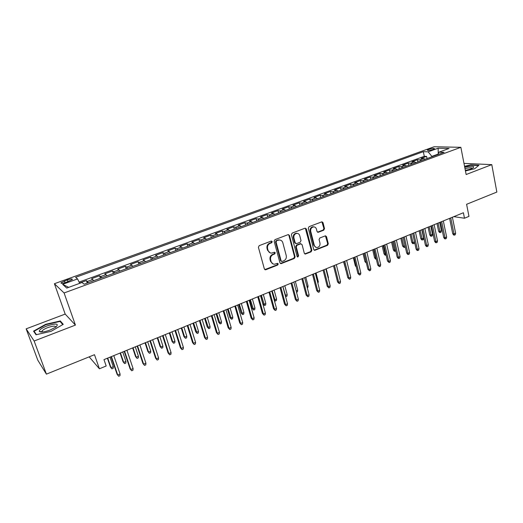 <?xml version="1.0" encoding="UTF-8"?>
<svg xmlns="http://www.w3.org/2000/svg" width="523" height="523" viewBox="0 0 523 523"><rect width="100%" height="100%" fill="white"/><g stroke="black" fill="none" stroke-linecap="round" stroke-linejoin="round"><path stroke-width="0.78" d="M272.235 241.619L271.221 241.07L259.205 245.64L258.401 247.294L264.377 268.985L265.828 269.737L277.693 265.043L278.249 263.906L277.504 263.324L274.529 264.233C272.823 264.187 271.685 263.298 271.11 261.572L270.62 259.774C270.208 257.368 271.051 255.623 273.163 254.544L274.699 253.949L275.255 252.805L274.49 252.217L271.587 253.106C269.835 253.08 268.665 252.178 268.07 250.406L267.58 248.595C267.161 246.17 268.011 244.418 270.13 243.352L271.679 242.764L272.235 241.619M270.143 252.857L267.521 250.229L267.024 248.425C266.606 246 267.456 244.254 269.574 243.188L271.117 242.6L271.672 241.456L271.398 241.025M264.795 269.613L277.131 264.854L277.452 263.331M273.071 263.945L270.554 261.382L270.064 259.591C269.652 257.185 270.496 255.44 272.601 254.368L274.137 253.773L274.693 252.635L274.438 252.223M428.697 149.375L427.311 150.114C427.736 150.716 429.671 150.506 433.122 149.486L434.502 148.748C434.064 148.153 432.129 148.362 428.697 149.375M323.75 230.185L324.515 228.603L323.024 222.648L321.952 221.804L309.067 226.668L308.295 228.263L313.715 249.51L314.748 250.334L327.535 245.333L328.294 243.757L326.515 236.638L325.476 235.814L319.841 237.958L319.076 239.547L319.971 243.09C320.239 245.555 319.265 247.033 317.062 247.523C315.67 247.503 314.748 246.771 314.29 245.32L310.727 231.343C310.446 228.904 311.394 227.42 313.565 226.897C315.016 226.89 315.977 227.636 316.448 229.146L317.036 231.48L318.102 232.317L323.75 230.185L323.136 230.048L323.894 228.466L321.9 221.811M34.139 341.009L75.417 325.097L65.185 314.088L26.15 328.843L34.139 341.009L46.403 374.141L94.493 354.705L99.409 368.787L106.182 365.995L103.979 359.628L463.398 212.737L464.483 218.228L468.968 216.378L466.601 204.297L496.85 192.065L491.79 164.634L463.979 163.392M75.417 325.097L64.087 292.965L460.861 147.316L466.143 174.519L491.79 164.634M289.461 235.448L288.049 234.664L274.948 239.652L274.15 241.286L279.949 262.84L281.008 263.67L294.318 258.473L295.096 256.865L289.461 235.448L288.376 234.598M292.167 233.095L305.02 228.205L306.406 228.989L311.852 250.249L311.087 251.844L305.334 254.054L304.294 253.23L302.065 244.62L300.673 243.855L297.038 245.267L296.26 246.882L298.607 255.865L297.822 257.041L297.09 256.466L291.389 234.716L292.167 233.095M46.403 374.141L37.793 360.184L26.15 328.843M427.043 158.567L426.591 156.397L421.126 158.397L423.637 158.508L419.956 159.848L421.545 160.581M417.916 161.908L417.459 159.731L411.934 161.751L414.412 161.875L410.692 163.235L412.261 163.98M408.692 165.288L408.228 163.104L402.632 165.144L405.083 165.288L401.324 166.66L402.873 167.419M399.363 168.707L398.886 166.51L393.231 168.576L395.65 168.739L391.845 170.125L393.381 170.897M389.929 172.165L389.439 169.955L383.725 172.047L386.105 172.224L382.261 173.629L383.777 174.414M380.384 175.656L379.888 173.446L374.102 175.558L376.455 175.754L372.559 177.179L374.069 177.977M370.735 179.193L370.225 176.97L364.374 179.108L366.688 179.324L362.746 180.762L364.237 181.573M360.968 182.775L360.452 180.54L354.529 182.697L356.81 182.932L352.822 184.39L354.293 185.22M351.09 186.391L350.56 184.148L344.572 186.332L346.814 186.587L342.781 188.064L344.232 188.901M341.094 190.052L340.551 187.796L334.491 190.012L336.701 190.287L332.621 191.778L334.053 192.634M330.981 193.758L330.431 191.496L324.299 193.732L326.463 194.026L322.338 195.537L323.757 196.406M320.749 197.504L320.187 195.229L313.983 197.498L316.108 197.812L311.93 199.341L313.329 200.224M310.401 201.303L309.825 199.015L303.543 201.303L305.628 201.643L301.398 203.192L302.778 204.094M299.921 205.14L299.333 202.846L292.978 205.16L295.018 205.526L290.742 207.088L292.096 208.004M289.317 209.023L288.716 206.716L282.283 209.063L284.283 209.448L279.955 211.031L281.289 211.965M278.582 212.959L277.968 210.638L271.463 213.011L273.418 213.423L269.031 215.025L270.345 215.973M267.717 216.934L267.096 214.607L260.506 217.012L262.415 217.444L257.976 219.065L259.264 220.033M256.721 220.968L256.08 218.627L249.412 221.059L251.275 221.517L246.778 223.158L248.046 224.145M245.588 225.047L244.934 222.693L238.181 225.158L239.998 225.642L235.448 227.302L236.684 228.309M234.317 229.172L233.65 226.812L226.812 229.309L228.577 229.813L223.968 231.499L225.184 232.519M222.903 233.356L222.223 230.983L215.299 233.513L217.012 234.043L212.345 235.749L213.534 236.788M211.351 237.586L210.651 235.206L203.643 237.762L205.304 238.325L200.577 240.05L201.741 241.11M199.649 241.874L198.936 239.482L191.836 242.071L193.438 242.659L188.653 244.411L189.79 245.49M187.796 246.222L187.071 243.81L179.879 246.438L181.429 247.052L176.578 248.824L177.689 249.922M175.793 250.615L175.048 248.196L167.765 250.857L169.256 251.498L164.346 253.295L165.425 254.413M163.634 255.074L162.875 252.642L155.494 255.335L156.926 256.009L151.951 257.826L153.004 258.963M151.31 259.585L150.539 257.146L143.067 259.872L144.44 260.572L139.393 262.415L140.419 263.579M138.837 264.154L138.046 261.703L130.469 264.468L131.783 265.2L126.671 267.07L127.664 268.247M126.193 268.789L125.389 266.325L117.708 269.123L118.956 269.888L113.779 271.777L114.74 272.986M113.38 273.483L112.556 271.006L104.783 273.843L105.96 274.64L100.717 276.556L101.639 277.785M100.396 278.236L99.56 275.745L91.675 278.628L93.695 280.694M66.022 282.407L72.311 279.544C72.514 278.654 70.86 278.772 67.343 279.89L61.047 282.753C60.825 283.649 62.485 283.531 66.022 282.407M64.087 292.965L54.405 283.714L434.136 146.747L460.861 147.316M426.591 156.397L424.29 156.312L423.329 151.683L75.593 277.334L77.567 278.922L79.692 283.342M423.329 151.683L428.16 151.833L438.143 148.218L449.067 148.473L438.947 152.167L444.066 152.33L84.131 284.198L82.006 282.492L66.728 288.075L62.629 284.335L77.567 278.922M87.243 283.061L86.387 280.557L88.361 282.649M99.56 275.745L100.717 276.556M112.556 271.006L113.779 271.777M125.389 266.325L126.671 267.07M138.046 261.703L139.393 262.415M150.539 257.146L151.951 257.826M162.875 252.642L164.346 253.295M175.048 248.196L176.578 248.824M187.071 243.81L188.653 244.411M198.936 239.482L200.577 240.05M210.651 235.206L212.345 235.749M222.223 230.983L223.968 231.499M233.65 226.812L235.448 227.302M244.934 222.693L246.778 223.158M256.08 218.627L257.976 219.065M267.096 214.607L269.031 215.025M277.968 210.638L279.955 211.031M288.716 206.716L290.742 207.088M299.333 202.846L301.398 203.192M309.825 199.015L311.93 199.341M320.187 195.229L322.338 195.537M330.431 191.496L332.621 191.778M340.551 187.796L342.781 188.064M350.56 184.148L352.822 184.39M360.452 180.54L362.746 180.762M370.225 176.97L372.559 177.179M379.888 173.446L382.261 173.629M389.439 169.955L391.845 170.125M398.886 166.51L401.324 166.66M408.228 163.104L410.692 163.235M417.459 159.731L419.956 159.848M424.29 156.312L79.091 282.093M86.387 280.557L79.555 283.048M438.084 154.115L431.874 156.39L431.952 156.769M65.185 314.088L54.405 283.714M453.794 216.659L464.483 218.228M89.172 356.856L99.409 368.787M106.901 275.856L105.96 274.64M119.93 271.084L118.956 269.888M132.783 266.37L131.783 265.2M145.472 261.722L144.44 260.572M157.992 257.139L156.926 256.009M170.348 252.609L169.256 251.498M182.547 248.144L181.429 247.052M194.589 243.731L193.438 242.659M206.474 239.377L205.304 238.325M218.215 235.075L217.012 234.043M229.806 230.826L228.577 229.813M241.247 226.636L239.998 225.642M252.55 222.497L251.275 221.517M263.71 218.405L262.415 217.444M274.738 214.365L273.418 213.423M285.623 210.377L284.283 209.448M296.384 206.435L295.018 205.526M307.014 202.538L305.628 201.643M317.513 198.694L316.108 197.812M327.888 194.889L326.463 194.026M338.139 191.137L336.701 190.287M348.272 187.424L346.814 186.587M358.288 183.756L356.81 182.932M368.185 180.128L366.688 179.324M377.966 176.545L376.455 175.754M387.635 173.002L386.105 172.224M397.192 169.498L395.65 168.739M406.646 166.039L405.083 165.288M415.988 162.614L414.412 161.875M438.947 152.167L437.869 154.599M425.225 159.234L423.637 158.508M431.874 156.39L428.16 151.833M68.683 287.356L62.629 284.335M438.143 148.218L438.241 153.762M51.13 331.307L63.25 324.332L60.308 320.952L45.697 324.299L33.55 331.131L36.035 334.746L51.13 331.307M465.444 170.936L474.681 168.739L478.963 165.255L470.707 164.837L464.548 166.307M45.834 324.685L45.697 324.299M60.786 322.279L60.308 320.952M470.772 165.163L470.707 164.837M280.38 263.474L293.736 258.29L294.508 256.682L288.886 235.298M276.628 240.874L276.072 242.018L281.145 260.925L281.89 261.5L283.747 260.82C285.82 259.748 286.656 258.016 286.251 255.636L282.825 242.744C282.237 240.94 281.054 240.037 279.275 240.031L276.066 240.717L275.51 241.855L276.072 242.018M281.42 261.35L280.583 260.735L275.51 241.855M280.073 240.077L278.707 239.874L277.68 240.096L278.243 240.253M276.066 240.717L277.68 240.096M305.334 254.054L304.739 253.884L310.485 251.674L311.25 250.079L305.301 228.139M300.405 243.626L300.993 243.783L300.084 243.698L296.449 245.11L295.672 246.719L298.018 255.688L298.607 255.865M297.319 256.858L298.018 255.688M299.731 235.625C299.248 234.121 298.273 233.369 296.803 233.369C294.573 233.892 293.606 235.389 293.9 237.867L295.201 242.842L296.6 243.607L300.241 242.195L301.019 240.593L299.731 235.625M297.332 233.382L296.214 233.225C293.991 233.748 293.024 235.245 293.318 237.71L293.9 237.867M295.678 243.522L294.612 242.685L293.318 237.71M317.526 232.173L323.136 230.048M314.016 226.904L312.957 226.76C310.786 227.289 309.845 228.767 310.126 231.199L310.727 231.343M315.964 247.34L313.682 245.156L310.126 231.199M314.16 250.164L326.914 245.176L327.673 243.6L325.43 235.814M113.295 366.688L113.197 368.323L111.922 368.852L110.418 367.002L111 367.643L113.295 366.688L110.02 357.157M111.922 368.852L111 367.643L107.718 358.098M110.418 367.002L107.398 358.229M111.066 356.732L117.106 374.331L117.727 375.017L111.412 356.588M120.087 374.023L119.976 375.704L118.669 376.253L117.727 375.017L120.087 374.023L113.792 355.614M118.669 376.253L117.106 374.331M46.887 325.979C41.637 328.111 39.107 329.928 39.29 331.419C40.644 332.563 44.239 332.112 50.058 330.065L56.013 327.006C59.164 323.469 56.124 323.129 46.887 325.979M55.791 327.169C55.68 325.692 52.98 325.849 47.691 327.633C44.795 328.777 42.932 329.895 42.088 330.987L42.245 332.027M36.427 334.661L34.106 331.281L45.874 324.665L60.034 321.416L62.793 324.6M34.629 332.7L34.106 331.281M465.326 170.302C468.981 169.635 471.635 168.785 473.282 167.746L473.76 166.726C472.4 166.02 469.386 166.196 464.731 167.262M472.256 168.321L472.171 168.144C471.06 167.589 468.667 167.746 464.999 168.628M464.601 166.589L470.615 165.157L478.584 165.569M125.945 361.452L125.834 363.073L124.579 363.596L123.068 361.766L123.683 362.387L125.945 361.452L122.742 351.959M124.579 363.596L123.683 362.387L120.46 352.888M123.068 361.766L120.107 353.038M138.432 356.281L138.307 357.895L137.065 358.412L135.549 356.601L136.196 357.202L138.432 356.281L135.294 346.827M137.065 358.412L136.196 357.202L133.045 347.749M135.549 356.601L132.652 347.913M150.761 351.168L150.624 352.783L149.395 353.293L147.878 351.502L148.552 352.084L150.761 351.168L147.682 341.767M149.395 353.293L148.552 352.084L145.466 342.676M147.878 351.502L145.034 342.846M162.928 346.128L162.777 347.736L161.574 348.24L160.045 346.461L160.751 347.03L162.928 346.128L159.914 336.766M161.574 348.24L160.751 347.03L157.724 337.662M160.045 346.461L157.26 337.851M124.199 351.364L130.109 368.885L130.763 369.545L124.579 351.208M133.09 368.571L132.966 370.238L131.672 370.781L130.763 369.545L133.09 368.571L126.932 350.247M131.672 370.781L130.109 368.885M137.15 346.069L142.936 363.511L143.622 364.152L137.569 345.899M145.924 363.191L145.786 364.851L144.511 365.387L143.622 364.152L145.924 363.191L139.889 344.951M144.511 365.387L142.936 363.511M149.931 340.846L155.593 358.203L156.312 358.83L150.389 340.663M158.58 357.876L158.43 359.536L157.175 360.066L156.312 358.83L158.58 357.876L152.677 339.728M157.175 360.066L155.593 358.203M162.542 335.694L168.086 352.973L168.837 353.574L163.039 335.491M171.073 352.639L170.916 354.287L169.674 354.81L168.837 353.574L171.073 352.639L165.294 334.57M169.674 354.81L168.086 352.973M174.944 341.153L174.787 342.755L173.59 343.251L172.06 341.493L172.793 342.042L174.944 341.153L171.989 331.83M173.59 343.251L172.793 342.042L169.825 332.72M172.06 341.493L169.334 332.916M174.989 330.608L180.415 347.802L181.193 348.39L175.519 330.392M183.403 347.468L183.233 349.109L182.011 349.625L181.193 348.39L183.403 347.468L177.748 329.477M182.011 349.625L180.415 347.802M186.803 336.237L186.639 337.832L185.456 338.322L183.919 336.583L184.678 337.119L186.803 336.237L183.913 326.96M185.456 338.322L184.678 337.119L181.775 327.829M183.919 336.583L181.252 328.045M198.518 331.386L198.341 332.974L197.178 333.458L195.635 331.732L196.419 332.255L198.518 331.386L195.687 322.148M197.178 333.458L193.575 323.011M195.635 331.732L193.02 323.24M210.089 326.594L209.9 328.176L208.749 328.653L207.206 326.947L208.017 327.45L210.089 326.594L207.311 317.396M208.749 328.653L205.232 318.246M207.206 326.947L204.643 318.487M221.51 321.861L221.321 323.436L220.183 323.907L218.634 322.22L219.464 322.704L221.51 321.861L218.791 312.702M220.183 323.907L216.738 313.545M218.634 322.22L216.123 313.793M232.8 317.186L232.591 318.755L231.473 319.226L229.917 317.546L230.78 318.023L232.8 317.186L230.133 308.067M231.473 319.226L228.106 308.897M229.917 317.546L227.459 309.165M187.273 325.587L192.588 342.702L193.392 343.271L187.835 325.358M195.569 342.362L195.393 343.997L194.183 344.507L193.392 343.271L195.569 342.362L190.039 324.456M194.183 344.507L192.588 342.702M199.4 320.632L204.598 337.668L205.434 338.224L199.995 320.39M207.585 337.322L207.396 338.956L206.199 339.453L205.434 338.224L207.585 337.322L202.166 319.501M206.199 339.453L204.598 337.668M211.37 315.742L216.457 332.7L217.32 333.236L211.998 315.48M219.444 332.347L219.242 333.975L218.065 334.465L217.32 333.236L219.444 332.347L214.142 314.604M218.065 334.465L216.457 332.7M223.184 310.91L228.165 327.797L229.054 328.313L223.844 310.642M231.153 327.431L230.944 329.052L229.78 329.542L229.054 328.313L231.153 327.431L225.962 309.773M229.78 329.542L228.165 327.797M234.847 306.145L239.73 322.953L240.639 323.449L235.54 305.857M242.711 322.586L242.489 324.201L241.345 324.685L240.639 323.449L242.711 322.586L237.625 305.007M241.345 324.685L239.73 322.953M243.947 312.564L243.731 314.133L242.626 314.591L241.064 312.937L241.946 313.395L243.947 312.564L241.338 303.49M242.626 314.591L239.331 304.308M241.064 312.937L238.658 304.589M246.366 301.438L251.145 318.167L252.079 318.651L247.085 301.143M254.126 317.794L253.897 319.403L252.759 319.88L252.079 318.651L254.126 317.794L249.151 300.3M252.759 319.88L251.145 318.167M254.956 308.001L254.734 309.564L253.642 310.021L252.079 308.374L252.988 308.818L254.956 308.001L252.4 298.966M253.642 310.021L250.419 299.777M252.079 308.374L249.719 300.065M257.741 296.789L262.415 313.44L263.376 313.911L258.486 296.482M265.396 313.068L265.161 314.669L264.037 315.14L263.376 313.911L265.396 313.068L260.526 295.645M264.037 315.14L262.415 313.44M265.834 303.497L265.606 305.053L264.527 305.504L262.958 303.876L263.886 304.301L265.834 303.497L263.331 294.501M264.527 305.504L261.376 295.299M262.958 303.876L260.644 295.6M268.972 292.194L273.549 308.779L274.536 309.237L269.75 291.88M276.53 308.4L276.281 309.995L275.176 310.459L274.536 309.237L276.53 308.4L271.757 291.056M275.176 310.459L273.549 308.779M274.111 299.601L274.66 299.842L276.589 299.045L274.13 290.088M276.589 299.045L276.347 300.594L275.281 301.039L272.195 290.88M275.281 301.039L274.261 300.156M280.067 287.663L284.545 304.17L285.551 304.608L280.871 287.336M287.519 303.785L287.264 305.38L286.173 305.837L285.551 304.608L287.519 303.785L282.851 286.526M286.173 305.837L284.545 304.17M285.257 295.41L287.205 294.645L284.8 285.728M287.205 294.645L286.964 296.188L285.904 296.626L282.891 286.506M285.904 296.626L285.545 296.476M291.023 283.185L295.41 299.62L296.436 300.045L291.847 282.845M298.378 299.228L298.117 300.817L297.038 301.268L296.436 300.045L298.378 299.228L293.815 282.041M297.038 301.268L295.41 299.62M296.175 290.925L297.698 290.298L295.345 281.42M297.698 290.298L297.45 291.834L296.521 292.22M301.843 278.766L306.138 295.122L307.184 295.534L302.699 278.413M309.106 294.73L308.838 296.312L307.772 296.757L307.184 295.534L309.106 294.73L304.634 277.621M307.772 296.757L306.138 295.122M306.949 286.467L308.073 286.003L305.765 277.157M308.073 286.003L307.812 287.532L307.282 287.755M317.592 282.054L318.324 281.753L316.062 272.954M318.324 281.753L317.919 283.342M328.104 277.7L328.451 277.556L326.234 268.789M328.451 277.556L328.294 278.445M345.984 270.371L343.539 261.722M345.5 269.718L345.853 269.822M356.326 267.011L355.287 265.664L353.365 257.708M355.287 265.664L356.058 265.887M366.407 263.108L364.962 261.663L366.087 261.964L364.041 253.341M366.211 262.278L366.133 261.945M364.962 261.663L363.08 253.733M376.325 259.094L375.494 259.016L374.533 257.702L375.671 257.996L373.664 249.406M376.122 259.179L375.671 257.996L376.037 257.846M374.533 257.702L372.683 249.811M386.111 255.034L384.941 255.093L383.993 253.786L385.144 254.067L383.182 245.522M385.582 255.25L385.144 254.067L385.824 253.786M383.993 253.786L382.182 245.928M395.78 251.02L394.29 251.217L393.342 249.916L394.512 250.19L392.59 241.672M394.937 251.367L394.512 250.19L395.499 249.778M393.342 249.916L391.57 242.09M405.233 246.581L405.109 247.144L404.187 247.529L402.592 246.091L403.776 246.353L401.893 237.873M404.187 247.529L403.776 246.353L405.064 245.817M402.592 246.091L400.86 238.292M414.543 242.018L414.249 243.352L413.34 243.731L412.673 243.587L411.738 242.306L412.941 242.554L411.098 234.114M413.34 243.731L412.941 242.554L414.517 241.901M411.738 242.306L410.039 234.539M423.623 238.128L423.284 239.599L422.388 239.972L421.715 239.841L420.786 238.56L422.002 238.802L423.623 238.128L421.819 229.728M422.388 239.972L420.191 230.395M420.786 238.56L419.126 230.833M432.567 234.422L432.227 235.893L431.338 236.259L430.651 236.128L429.736 234.86L430.965 235.089L432.567 234.422L430.802 226.054M431.338 236.259L429.193 226.714M429.736 234.86L428.102 227.159M441.412 230.761L441.066 232.219L440.189 232.585L439.497 232.46L438.588 231.192L439.83 231.414L441.412 230.761L439.686 222.425M440.189 232.585L438.091 223.079M438.588 231.192L436.986 223.53M312.532 274.392L316.735 290.683L317.807 291.082L313.414 274.032M319.703 290.285L319.429 291.86L318.376 292.305L317.807 291.082L319.703 290.285L315.33 273.248M318.376 292.305L316.735 290.683M323.09 270.077L327.208 286.297L328.3 286.676L323.999 269.705M330.176 285.891L329.889 287.46L328.849 287.898L328.3 286.676L330.176 285.891L325.888 268.933M328.849 287.898L327.208 286.297M333.524 265.815L337.557 281.956L338.662 282.328L334.452 265.436M340.519 281.551L340.225 283.113L339.198 283.551L338.662 282.328L340.519 281.551L336.322 264.671M339.198 283.551L337.557 281.956M343.833 261.598L347.775 277.674L348.906 278.033L344.788 261.212M350.737 277.262L350.436 278.824L349.423 279.249L348.906 278.033L350.737 277.262L346.631 260.454M349.423 279.249L347.775 277.674M354.019 257.44L357.882 273.437L359.026 273.784L354.993 257.041M360.837 273.026L360.53 274.582L359.53 275L359.026 273.784L360.837 273.026L356.817 256.296M359.53 275L357.882 273.437M364.086 253.322L367.865 269.26L369.029 269.587L365.08 252.916M370.82 268.842L370.506 270.384L369.513 270.803L369.029 269.587L370.82 268.842L366.885 252.178M369.513 270.803L367.865 269.26M374.03 249.255L377.73 265.122L378.92 265.442L375.05 248.843M380.685 264.703L380.365 266.246L379.384 266.658L378.92 265.442L380.685 264.703L376.835 248.111M379.384 266.658L377.73 265.122M383.862 245.241L387.484 261.036L388.687 261.343L384.902 244.816M390.433 260.611L390.106 262.147L389.138 262.553L388.687 261.343L390.433 260.611L386.667 244.097M389.138 262.553L387.484 261.036M393.584 241.266L397.127 256.996L398.343 257.29L394.643 240.835M400.069 256.571L399.735 258.101L398.781 258.499L398.343 257.29L400.069 256.571L396.382 240.122M398.781 258.499L398.101 258.336L397.127 256.996M403.187 237.344L406.659 253.001L407.888 253.289L404.266 236.899M409.594 252.57L409.261 254.1L408.313 254.498L407.888 253.289L409.594 252.57L405.985 236.2M408.313 254.498L407.626 254.335L406.659 253.001M412.68 233.461L416.079 249.053L417.328 249.327L413.778 233.016M419.015 248.621L418.668 250.138L417.733 250.537L417.328 249.327L419.015 248.621L415.484 232.317M417.733 250.537L417.04 250.38L416.079 249.053M422.068 229.63L425.395 245.15L426.657 245.418L423.185 229.172M428.324 244.718L427.977 246.228L427.049 246.621L426.657 245.418L428.324 244.718L424.866 228.486M427.049 246.621L426.35 246.47L425.395 245.15M431.351 225.831L434.6 241.293L435.881 241.548L432.482 225.367M437.529 240.855L437.176 242.365L436.26 242.75L435.881 241.548L437.529 240.855L434.149 224.687M436.26 242.75L435.548 242.607L434.6 241.293M440.523 222.085L443.707 237.475L445.001 237.717L441.68 221.615M446.635 237.037L446.269 238.54L445.367 238.919L445.001 237.717L446.635 237.037L443.321 220.941M445.367 238.919L444.648 238.782L443.707 237.475M449.597 218.379L452.715 233.703L454.023 233.938L450.767 217.895M455.631 233.258L455.265 234.755L454.369 235.134L454.023 233.938L455.631 233.258L452.395 217.235M454.369 235.134L453.644 235.004L452.715 233.703M92.787 279.452L87.472 281.4M65.009 282.74L64.388 280.962M67.977 281.701L67.343 279.89M269.574 243.188L270.13 243.352M267.024 248.425L267.58 248.595M267.521 250.229L268.07 250.406M274.137 253.773L274.699 253.949M272.601 254.368L273.163 254.544M270.064 259.591L270.62 259.774M270.554 261.382L271.11 261.572M277.131 264.854L277.693 265.043M265.279 269.535L265.828 269.737M271.117 242.6L271.679 242.764M294.508 256.682L295.096 256.865M293.736 258.29L294.318 258.473M280.805 263.402L281.374 263.592M280.583 260.735L281.145 260.925M305.805 228.845L306.406 228.989M311.25 250.079L311.852 250.249M310.485 251.674L311.087 251.844M305.079 253.805L305.674 253.982M300.084 243.698L300.673 243.855M296.449 245.11L297.038 245.267M295.672 246.719L296.26 246.882M294.612 242.685L295.201 242.842M317.788 232.107L318.402 232.251M313.682 245.156L314.29 245.32M325.901 236.494L326.515 236.638M327.673 243.6L328.294 243.757M326.914 245.176L327.535 245.333M314.473 250.092L315.081 250.262M322.41 222.523L323.024 222.648M323.894 228.466L324.515 228.603M61.243 283.316L61.047 282.753M264.893 269.613L265.442 269.816M280.439 263.474L281.008 263.67M278.707 239.874L279.275 240.031M297.384 256.911L297.822 257.041M296.214 233.225L296.803 233.369M317.553 232.192L318.102 232.317M312.957 226.76L313.565 226.897M314.173 250.177L314.748 250.334M41.958 331.765L39.29 331.419M42.461 332.013L42.088 330.987"/></g></svg>
